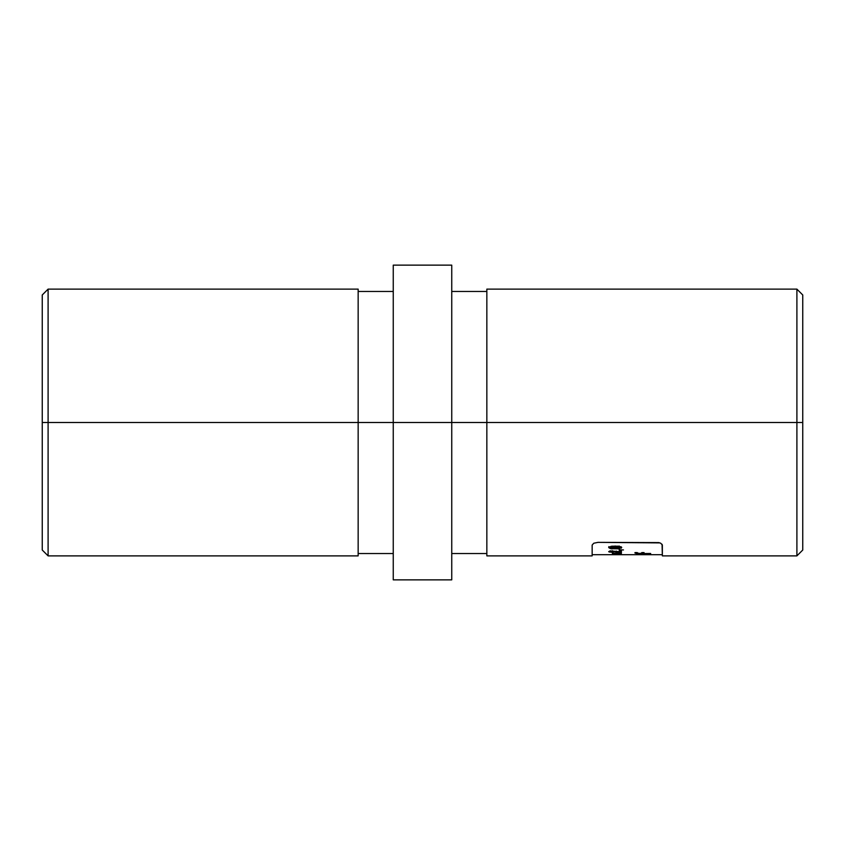 <?xml version="1.0" encoding="UTF-8"?>
<svg xmlns="http://www.w3.org/2000/svg" width="845" height="845" viewBox="0 0 845 845"><rect width="100%" height="100%" fill="white"/><g stroke="black" fill="none" stroke-linecap="round" stroke-linejoin="round"><path stroke-width="1.27" d="M486.847 555.883L486.847 289.117L486.847 422.5L451.748 422.5L802.75 422.5L802.75 294.968L802.75 550.032L802.75 422.5L796.898 422.5L796.898 555.883L796.898 422.5L486.847 422.5L486.847 555.883L592.155 555.883L592.155 545.046L593.771 543.229L597.996 542.363L658.836 542.606L660.727 543.229L662.353 545.046L662.353 555.883L662.068 544.264M358.153 289.117L358.153 555.883L358.153 422.5L393.252 422.5L42.25 422.5L42.25 550.032L42.25 294.968L42.25 422.5L358.153 422.5L358.153 289.117L48.102 289.117L48.102 555.883L48.102 289.117L42.25 294.968M393.252 422.5L393.252 579.86L393.252 422.5L451.748 422.5L393.252 422.5L393.252 265.14L393.252 422.5M451.748 579.86L451.748 265.14L451.748 579.86L393.252 579.86M648.115 554.711L637.954 554.478L648.115 554.711M623.462 549.937L619.11 549.82L623.462 549.937M621.402 554.32L612.35 554.288L614.822 553.876L612.35 553.317L621.402 553.253L618.286 553.876L621.402 554.32L618.286 553.876L621.402 553.253L612.35 553.317L614.822 553.876L612.35 554.288L621.402 554.109M608.77 554.711L614.04 554.679M614.41 554.711L620.726 554.7M610.946 551.542L613.143 552.419L609.013 551.933L609.741 550.972L619.332 551.648L619.332 550.665L621.402 550.665L621.402 552.472L610.946 551.542M610.946 548.711L608.738 547.37L611.875 546.187L618.54 546.187L621.719 547.56L618.624 548.817L610.946 548.711M650.65 553.475L636.327 553.633L634.975 552.588L639.887 553.475L644.048 552.588L644.048 553.475L644.048 552.588L641.777 552.588L641.777 553.475L638.091 553.39L637.236 552.588L634.975 552.588L634.996 553.126M796.898 422.5L796.898 289.117L796.898 422.5M659.882 542.891L597.996 542.363M592.155 545.046L592.155 555.883M611.326 548.796L611.96 548.923M608.696 547.581L610.386 548.616L610.386 547.391L609.361 547.085M621.719 554.711L609.847 554.669M608.696 554.711L592.155 554.711M611.463 554.711L613.882 554.7L611.474 554.7M611.072 554.7L614.315 554.711M611.674 551.891L610.924 550.782L610.924 551.605L613.216 551.257L621.402 552.472L621.402 550.665L619.332 550.665L619.332 551.648L609.942 550.929M613.143 552.419L608.696 551.584M611.484 551.172L610.016 551.014L611.484 551.172M621.402 551.289L620.272 551.289L620.272 552.472L620.272 551.289L619.332 551.12L621.402 551.289M616.375 551.077L616.375 551.743L616.375 551.077M612.572 550.708L612.572 551.246L612.572 550.708M621.212 546.842L615.213 546.05L609.044 546.99M621.223 548.236L621.603 547.201M608.791 546.662L610.946 547.486L610.386 547.391L610.386 548.616L619.638 548.701M618.624 547.592L621.212 547.011M619.638 547.465L619.269 546.05M610.924 547.56L615.213 546.873L615.213 546.05L615.213 546.873L618.646 547.085L618.646 546.197L619.269 547.285L613.702 546.895L610.924 547.56L610.924 546.324L610.924 547.56M619.491 546.324L619.385 547.761L618.445 548.078L611.051 547.782L616.649 548.215L619.48 547.497M616.649 546.979L617.927 546.916L616.649 546.979M644.46 554.711L640.172 554.7M650.967 554.626L648.749 554.7M646.045 554.595L641.83 554.478L646.045 554.595M638.281 553.781L650.65 553.813M644.048 552.641L641.777 552.641L644.048 552.641M662.353 555.883L796.898 555.883L802.75 550.032M358.153 555.883L48.102 555.883L42.25 550.032M393.252 291.462L358.153 291.462M451.748 553.538L486.847 553.538M662.353 554.711L621.571 554.711M393.252 265.14L451.748 265.14M451.748 291.462L486.847 291.462M486.847 289.117L796.898 289.117L802.75 294.968M393.252 553.538L358.153 553.538"/></g></svg>
